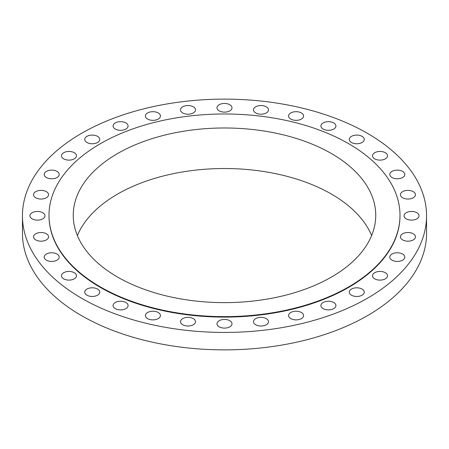 <?xml version="1.0" encoding="UTF-8"?>
<svg xmlns="http://www.w3.org/2000/svg" width="449" height="449" viewBox="0 0 449 449"><rect width="100%" height="100%" fill="white"/><g stroke="black" fill="none" stroke-linecap="round" stroke-linejoin="round"><path stroke-width="0.67" d="M402.607 171.389A7.504 4.333 0 0 0 394.43 170.452A7.504 4.333 0 0 0 389.799 174.453A7.504 4.333 0 0 0 391.994 177.518A7.504 4.333 0 0 0 400.177 178.461A7.504 4.333 0 0 0 404.807 174.453A7.504 4.333 0 0 0 402.607 171.389M413.254 191.65A7.504 4.333 0 0 0 405.077 190.707A7.504 4.333 0 0 0 400.441 194.714A7.504 4.333 0 0 0 402.641 197.779A7.504 4.333 0 0 0 410.818 198.716A7.504 4.333 0 0 0 415.454 194.714A7.504 4.333 0 0 0 413.254 191.65M416.846 212.714A7.504 4.333 0 0 0 408.669 211.776A7.504 4.333 0 0 0 404.038 215.778A7.504 4.333 0 0 0 406.233 218.843A7.504 4.333 0 0 0 414.41 219.786A7.504 4.333 0 0 0 419.046 215.778A7.504 4.333 0 0 0 416.846 212.714M413.254 233.783A7.504 4.333 0 0 0 405.077 232.846A7.504 4.333 0 0 0 400.441 236.848A7.504 4.333 0 0 0 402.641 239.912A7.504 4.333 0 0 0 410.818 240.849A7.504 4.333 0 0 0 415.454 236.848A7.504 4.333 0 0 0 413.254 233.783M402.607 254.039A7.504 4.333 0 0 0 394.43 253.101A7.504 4.333 0 0 0 389.799 257.103A7.504 4.333 0 0 0 391.994 260.167A7.504 4.333 0 0 0 400.177 261.11A7.504 4.333 0 0 0 404.807 257.103A7.504 4.333 0 0 0 402.607 254.039M385.326 272.711A7.504 4.333 0 0 0 377.149 271.768A7.504 4.333 0 0 0 372.513 275.776A7.504 4.333 0 0 0 374.713 278.84A7.504 4.333 0 0 0 382.89 279.778A7.504 4.333 0 0 0 387.521 275.776A7.504 4.333 0 0 0 385.326 272.711M362.062 289.072A7.504 4.333 0 0 0 353.885 288.135A7.504 4.333 0 0 0 349.255 292.136A7.504 4.333 0 0 0 351.449 295.201A7.504 4.333 0 0 0 359.632 296.144A7.504 4.333 0 0 0 364.262 292.136A7.504 4.333 0 0 0 362.062 289.072M333.719 302.503A7.504 4.333 0 0 0 325.542 301.565A7.504 4.333 0 0 0 320.912 305.567A7.504 4.333 0 0 0 323.106 308.631A7.504 4.333 0 0 0 331.283 309.569A7.504 4.333 0 0 0 335.919 305.567A7.504 4.333 0 0 0 333.719 302.503M301.386 312.482A7.504 4.333 0 0 0 293.203 311.544A7.504 4.333 0 0 0 288.572 315.546A7.504 4.333 0 0 0 290.772 318.61A7.504 4.333 0 0 0 298.95 319.548A7.504 4.333 0 0 0 303.58 315.546A7.504 4.333 0 0 0 301.386 312.482M266.296 318.627A7.504 4.333 0 0 0 258.119 317.69A7.504 4.333 0 0 0 253.483 321.692A7.504 4.333 0 0 0 255.683 324.756A7.504 4.333 0 0 0 263.86 325.693A7.504 4.333 0 0 0 268.496 321.692A7.504 4.333 0 0 0 266.296 318.627M229.809 320.704A7.504 4.333 0 0 0 221.626 319.767A7.504 4.333 0 0 0 216.996 323.768A7.504 4.333 0 0 0 219.191 326.833A7.504 4.333 0 0 0 227.374 327.77A7.504 4.333 0 0 0 232.004 323.768A7.504 4.333 0 0 0 229.809 320.704M193.317 318.627A7.504 4.333 0 0 0 185.14 317.69A7.504 4.333 0 0 0 180.504 321.692A7.504 4.333 0 0 0 182.704 324.756A7.504 4.333 0 0 0 190.881 325.693A7.504 4.333 0 0 0 195.517 321.692A7.504 4.333 0 0 0 193.317 318.627M158.228 312.482A7.504 4.333 0 0 0 150.05 311.544A7.504 4.333 0 0 0 145.42 315.546A7.504 4.333 0 0 0 147.614 318.61A7.504 4.333 0 0 0 155.797 319.548A7.504 4.333 0 0 0 160.428 315.546A7.504 4.333 0 0 0 158.228 312.482M125.894 302.503A7.504 4.333 0 0 0 117.717 301.565A7.504 4.333 0 0 0 113.081 305.567A7.504 4.333 0 0 0 115.281 308.631A7.504 4.333 0 0 0 123.458 309.569A7.504 4.333 0 0 0 128.088 305.567A7.504 4.333 0 0 0 125.894 302.503M97.551 289.072A7.504 4.333 0 0 0 89.368 288.135A7.504 4.333 0 0 0 84.738 292.136A7.504 4.333 0 0 0 86.938 295.201A7.504 4.333 0 0 0 95.115 296.144A7.504 4.333 0 0 0 99.745 292.136A7.504 4.333 0 0 0 97.551 289.072M74.287 272.711A7.504 4.333 0 0 0 66.11 271.768A7.504 4.333 0 0 0 61.479 275.776A7.504 4.333 0 0 0 63.674 278.84A7.504 4.333 0 0 0 71.851 279.778A7.504 4.333 0 0 0 76.487 275.776A7.504 4.333 0 0 0 74.287 272.711M57.006 254.039A7.504 4.333 0 0 0 48.823 253.101A7.504 4.333 0 0 0 44.193 257.103A7.504 4.333 0 0 0 46.393 260.167A7.504 4.333 0 0 0 54.57 261.11A7.504 4.333 0 0 0 59.201 257.103A7.504 4.333 0 0 0 57.006 254.039M46.359 233.783A7.504 4.333 0 0 0 38.182 232.846A7.504 4.333 0 0 0 33.546 236.848A7.504 4.333 0 0 0 35.746 239.912A7.504 4.333 0 0 0 43.923 240.849A7.504 4.333 0 0 0 48.559 236.848A7.504 4.333 0 0 0 46.359 233.783M42.767 212.714A7.504 4.333 0 0 0 34.59 211.776A7.504 4.333 0 0 0 29.954 215.778A7.504 4.333 0 0 0 32.154 218.843A7.504 4.333 0 0 0 40.331 219.786A7.504 4.333 0 0 0 44.962 215.778A7.504 4.333 0 0 0 42.767 212.714M46.359 191.65A7.504 4.333 0 0 0 38.182 190.707A7.504 4.333 0 0 0 33.546 194.714A7.504 4.333 0 0 0 35.746 197.779A7.504 4.333 0 0 0 43.923 198.716A7.504 4.333 0 0 0 48.559 194.714A7.504 4.333 0 0 0 46.359 191.65M57.006 171.389A7.504 4.333 0 0 0 48.823 170.452A7.504 4.333 0 0 0 44.193 174.453A7.504 4.333 0 0 0 46.393 177.518A7.504 4.333 0 0 0 54.57 178.461A7.504 4.333 0 0 0 59.201 174.453A7.504 4.333 0 0 0 57.006 171.389M74.287 152.722A7.504 4.333 0 0 0 66.11 151.784A7.504 4.333 0 0 0 61.479 155.786A7.504 4.333 0 0 0 63.674 158.851A7.504 4.333 0 0 0 71.851 159.788A7.504 4.333 0 0 0 76.487 155.786A7.504 4.333 0 0 0 74.287 152.722M97.551 136.356A7.504 4.333 0 0 0 89.368 135.418A7.504 4.333 0 0 0 84.738 139.42A7.504 4.333 0 0 0 86.938 142.485A7.504 4.333 0 0 0 95.115 143.427A7.504 4.333 0 0 0 99.745 139.42A7.504 4.333 0 0 0 97.551 136.356M125.894 122.931A7.504 4.333 0 0 0 117.717 121.988A7.504 4.333 0 0 0 113.081 125.989A7.504 4.333 0 0 0 115.281 129.054A7.504 4.333 0 0 0 123.458 129.997A7.504 4.333 0 0 0 128.088 125.989A7.504 4.333 0 0 0 125.894 122.931M158.228 112.952A7.504 4.333 0 0 0 150.05 112.009A7.504 4.333 0 0 0 145.42 116.01A7.504 4.333 0 0 0 147.614 119.075A7.504 4.333 0 0 0 155.797 120.018A7.504 4.333 0 0 0 160.428 116.01A7.504 4.333 0 0 0 158.228 112.952M193.317 106.806A7.504 4.333 0 0 0 185.14 105.863A7.504 4.333 0 0 0 180.504 109.87A7.504 4.333 0 0 0 182.704 112.929A7.504 4.333 0 0 0 190.881 113.872A7.504 4.333 0 0 0 195.517 109.87A7.504 4.333 0 0 0 193.317 106.806M229.809 104.729A7.504 4.333 0 0 0 221.626 103.792A7.504 4.333 0 0 0 216.996 107.794A7.504 4.333 0 0 0 219.191 110.858A7.504 4.333 0 0 0 227.374 111.795A7.504 4.333 0 0 0 232.004 107.794A7.504 4.333 0 0 0 229.809 104.729M266.296 106.806A7.504 4.333 0 0 0 258.119 105.863A7.504 4.333 0 0 0 253.483 109.87A7.504 4.333 0 0 0 255.683 112.929A7.504 4.333 0 0 0 263.86 113.872A7.504 4.333 0 0 0 268.496 109.87A7.504 4.333 0 0 0 266.296 106.806M301.386 112.952A7.504 4.333 0 0 0 293.203 112.009A7.504 4.333 0 0 0 288.572 116.01A7.504 4.333 0 0 0 290.772 119.075A7.504 4.333 0 0 0 298.95 120.018A7.504 4.333 0 0 0 303.58 116.01A7.504 4.333 0 0 0 301.386 112.952M333.719 122.931A7.504 4.333 0 0 0 325.542 121.988A7.504 4.333 0 0 0 320.912 125.989A7.504 4.333 0 0 0 323.106 129.054A7.504 4.333 0 0 0 331.283 129.997A7.504 4.333 0 0 0 335.919 125.989A7.504 4.333 0 0 0 333.719 122.931M385.326 152.722A7.504 4.333 0 0 0 377.149 151.784A7.504 4.333 0 0 0 372.513 155.786A7.504 4.333 0 0 0 374.713 158.851A7.504 4.333 0 0 0 382.89 159.788A7.504 4.333 0 0 0 387.521 155.786A7.504 4.333 0 0 0 385.326 152.722M362.062 136.356A7.504 4.333 0 0 0 353.885 135.418A7.504 4.333 0 0 0 349.255 139.42A7.504 4.333 0 0 0 351.449 142.485A7.504 4.333 0 0 0 359.632 143.427A7.504 4.333 0 0 0 364.262 139.42A7.504 4.333 0 0 0 362.062 136.356M22.45 215.778L22.45 233.222A202.05 116.65 0 0 0 81.628 315.703A202.05 116.65 0 0 0 301.823 340.993A202.05 116.65 0 0 0 426.55 233.222L426.55 215.778A202.05 116.65 0 0 0 367.372 133.297A202.05 116.65 0 0 0 147.177 108.007A202.05 116.65 0 0 0 22.45 215.778A202.05 116.65 0 0 0 81.628 298.265A202.05 116.65 0 0 0 301.823 323.555A202.05 116.65 0 0 0 426.55 215.778M49.003 215.307L49.003 215.778A175.497 101.322 0 0 0 100.408 287.427A175.497 101.322 0 0 0 291.659 309.389A175.497 101.322 0 0 0 399.997 215.778L399.997 215.307A175.497 101.322 0 0 0 348.592 143.663A175.497 101.322 0 0 0 157.341 121.701A175.497 101.322 0 0 0 49.003 215.307A175.497 101.322 0 0 0 100.408 286.956A175.497 101.322 0 0 0 291.659 308.918A175.497 101.322 0 0 0 399.997 215.307M331.452 153.564A151.251 87.325 0 0 0 166.618 134.633A151.251 87.325 0 0 0 73.249 215.307A151.251 87.325 0 0 0 117.548 277.055A151.251 87.325 0 0 0 282.382 295.986A151.251 87.325 0 0 0 375.751 215.307A151.251 87.325 0 0 0 331.452 153.564M371.62 235.579A151.251 87.325 0 0 0 331.452 194.097A151.251 87.325 0 0 0 183.344 171.815A151.251 87.325 0 0 0 77.38 235.579"/></g></svg>
